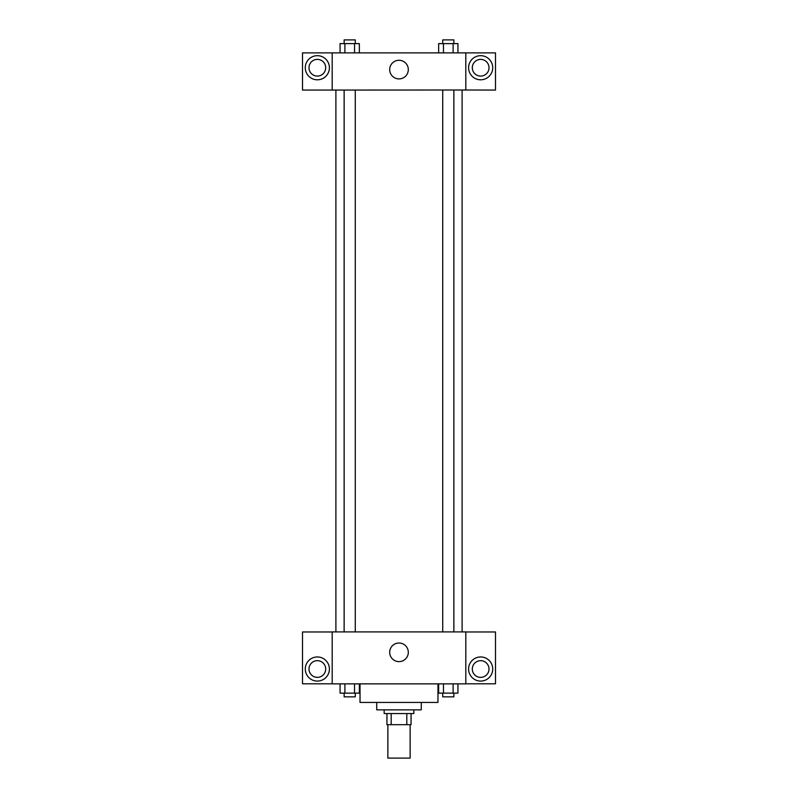 <?xml version="1.0" encoding="UTF-8"?>
<svg xmlns="http://www.w3.org/2000/svg" width="798" height="798" viewBox="0 0 798 798"><rect width="100%" height="100%" fill="white"/><g stroke="black" fill="none" stroke-linecap="round" stroke-linejoin="round"><path stroke-width="1.2" d="M387.868 724.694L387.868 758.1L410.132 758.1L410.132 724.694M406.81 713.562L406.81 724.694L386.94 724.694L386.94 713.562M406.81 724.694L411.06 724.694L411.06 713.562L411.06 724.694M413.843 709.851L413.843 713.562L384.157 713.562L384.157 709.851M391.19 713.562L391.19 724.694M421.274 702.43L421.274 709.851L376.726 709.851L376.726 702.43M437.972 683.866L437.972 702.43L360.028 702.43L360.028 683.866M465.813 683.866L332.187 683.866L332.187 631.906L465.813 631.906L465.813 683.866M317.345 681.083A12.06 12.06 0 0 1 306.901 662.988A12.06 12.06 0 0 1 327.788 662.988A12.06 12.06 0 0 1 317.345 681.083M332.187 683.806L302.502 683.806L302.502 631.966L332.187 631.966M308.996 669.023A8.349 8.349 0 0 1 317.345 660.674A8.349 8.349 0 0 1 325.694 669.023A8.349 8.349 0 0 1 317.345 677.372A8.349 8.349 0 0 1 308.996 669.023M399 661.632A9.307 9.307 0 0 1 390.94 647.667A9.307 9.307 0 0 1 407.06 647.667A9.307 9.307 0 0 1 399 661.632M480.655 681.083A12.06 12.06 0 0 1 470.212 662.988A12.06 12.06 0 0 1 491.099 662.988A12.06 12.06 0 0 1 480.655 681.083M465.813 683.806L495.498 683.806L495.498 631.966L465.813 631.966M472.306 669.023A8.349 8.349 0 0 1 480.655 660.674A8.349 8.349 0 0 1 489.004 669.023A8.349 8.349 0 0 1 480.655 677.372A8.349 8.349 0 0 1 472.306 669.023M462.102 90.004L462.102 631.906M442.72 631.906L442.72 90.004M355.28 90.004L355.28 631.906M465.813 90.004L495.498 90.064L495.498 52.887L465.813 52.887L465.813 90.004L332.187 90.064L302.502 90.064L302.502 52.887L332.187 52.887L332.187 90.004M325.694 67.74A8.349 8.349 0 0 1 317.345 76.089A8.349 8.349 0 0 1 308.996 67.74A8.349 8.349 0 0 1 317.345 59.381A8.349 8.349 0 0 1 325.694 67.74M317.345 79.8A12.06 12.06 0 0 1 306.901 61.705A12.06 12.06 0 0 1 327.788 61.705A12.06 12.06 0 0 1 317.345 79.8M489.004 67.74A8.349 8.349 0 0 1 476.476 74.972A8.349 8.349 0 0 1 476.476 60.508A8.349 8.349 0 0 1 489.004 67.74M480.655 79.8A12.06 12.06 0 0 1 470.212 61.705A12.06 12.06 0 0 1 491.099 61.705A12.06 12.06 0 0 1 480.655 79.8M465.813 52.887L332.187 52.887M389.693 69.596A9.307 9.307 0 0 1 403.658 61.536A9.307 9.307 0 0 1 403.658 77.655A9.307 9.307 0 0 1 389.693 69.596M457.932 52.887L457.932 43.611L438.651 43.611L438.651 52.887M453.114 43.611L453.114 52.887M443.469 43.611L443.469 52.887M442.72 43.611L442.72 39.9L453.863 39.9L453.863 43.611M359.349 52.887L359.349 43.611L340.068 43.611L340.068 52.887M354.531 43.611L354.531 52.887M344.886 43.611L344.886 52.887M344.138 43.611L344.138 39.9L355.28 39.9L355.28 43.611M457.932 683.866L457.932 693.143L438.651 693.143L438.651 683.866M453.114 683.866L453.114 693.143M443.469 683.866L443.469 693.143M453.863 693.143L453.863 696.854L442.72 696.854L442.72 693.143M359.349 683.866L359.349 693.143L340.068 693.143L340.068 683.866M354.531 683.866L354.531 693.143M344.886 683.866L344.886 693.143M355.28 693.143L355.28 696.854L344.138 696.854L344.138 693.143M335.898 90.004L335.898 631.906M453.863 631.906L453.863 90.004M344.138 90.004L344.138 631.906"/></g></svg>
